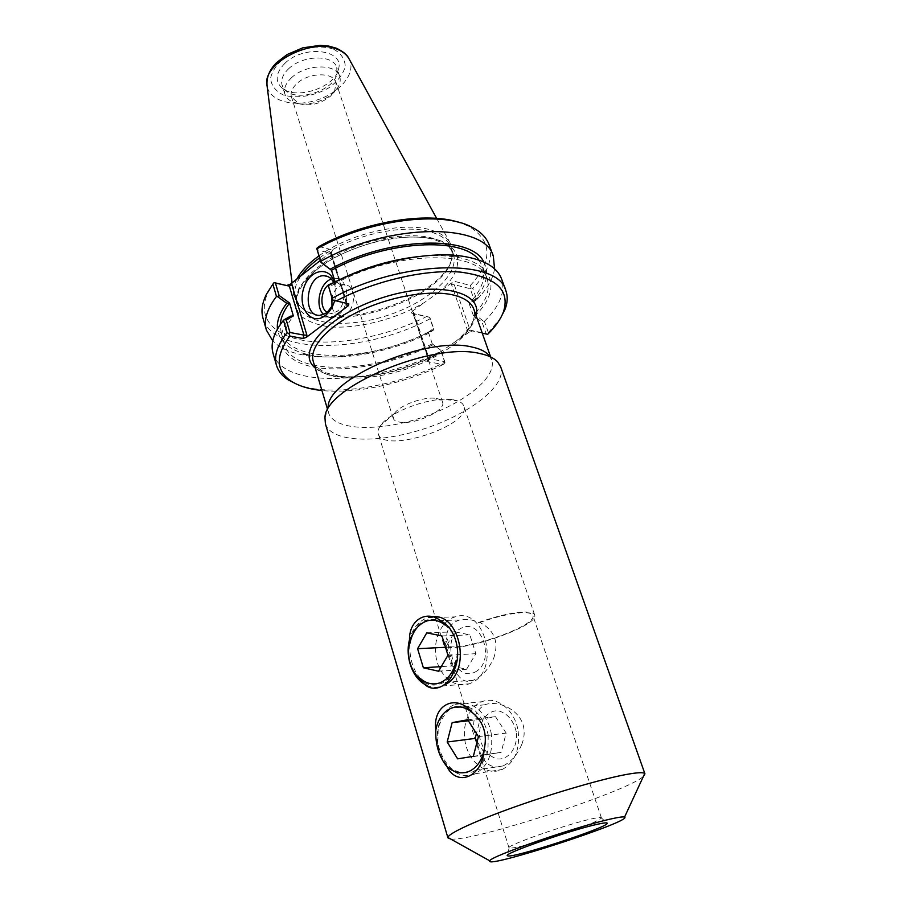 <?xml version="1.0" encoding="UTF-8"?>
<svg xmlns="http://www.w3.org/2000/svg" width="907" height="907" viewBox="0 0 907 907"><rect width="100%" height="100%" fill="white"/><g stroke="black" fill="none" stroke-linecap="round" stroke-linejoin="round"><path stroke-width="0.68" stroke-dasharray="4.54 3.4" d="M445.02 625.048C455.87 633.732 459.566 645.569 456.119 660.534M493.703 658.244C499.179 642.235 494.576 630.308 479.882 622.44L478.533 622.485C472.025 619.379 465.642 618.563 459.384 620.037C450.813 622.996 446.459 629.379 446.335 639.197L447.695 639.14C449.611 660.534 457.139 687.313 473.329 680.216C481.889 676.531 488.68 669.207 493.703 658.244M420.372 678.538C412.81 669.525 409.295 657.881 409.839 643.607M521.672 744.681C524.473 737.799 524.904 730.985 522.942 724.251C517.512 708.276 497.161 700.113 484.757 704.784C472.966 712.199 470.574 725.271 477.581 744.001C481.878 762.47 490.37 769.782 503.056 765.927C511.106 761.857 517.307 754.783 521.672 744.681M478.533 622.485C496.866 616 512.16 612.486 524.416 611.953C530.47 611.874 533.872 612.826 534.62 614.833C540.368 626.85 446.119 657.473 443.704 644.367L446.335 639.197M453.001 399.738L457.117 400.701C460.756 401.903 462.989 403.694 463.817 406.064C472.037 425.553 383.083 454.452 378.287 433.863C377.55 431.46 378.31 428.694 380.543 425.576C389.727 411.313 433.081 395.803 453.001 399.738M413.535 311.997L413.694 313.788L429.85 317.382L433.614 328.527L428.365 332.166L429.124 333.073L433.761 329.865L429.589 317.223L411.313 312.915L412.061 311.464L413.535 311.997L428.92 358.163L428.308 360.215L469.418 332.019L467.842 331.44L470.109 330.125L486.107 333.629L482.07 322.223L473.329 315.387L475.744 315.148L483.476 321.18L482.07 322.223M324.978 417.912L328.153 407.039L328.561 412.798C333.957 430.519 377.856 431.993 420.417 418.014C463.058 404.307 497.705 377.312 491.651 359.807L488.612 354.909L497.569 361.836M554.404 836.719C528.259 844.961 513.147 848.725 509.065 847.977L508.997 847.875C505.403 845.743 568.088 823.749 592.305 818.738C598.087 817.49 601.126 817.184 601.42 817.853L601.432 817.967C598.552 820.971 584.119 826.81 558.122 835.506M479.882 622.44C497.161 616.409 511.548 613.155 523.044 612.667C528.883 612.576 532.16 613.495 532.874 615.422C538.429 626.975 447.763 656.43 445.473 643.823L447.695 639.14M436.131 398.456L438.523 399.001L442.582 402.255C446.312 410.372 415.338 424.827 400.168 422.209C396.257 421.664 393.944 420.36 393.219 418.297L394.59 413.286C400.055 404.976 424.555 396.212 436.131 398.456M325.409 423.83C331.134 442.616 378.298 443.863 423.943 428.875C469.679 414.17 507.104 385.441 500.687 366.87M450.677 839.02C472.513 841.957 627.451 791.607 643.392 776.403M441.006 350.408L432.288 343.855L441.006 350.408L444.804 361.644L428.626 358.605L413.694 313.788L411.506 312.983M428.308 360.215L427.707 361.666L443.126 364.523L444.986 362.777L444.804 361.644M444.986 362.777L440.734 350.521M428.365 332.166L432.288 343.855M433.761 329.865L433.614 328.527M428.285 332.155C371.088 361.938 289.469 364.331 281.079 332.211L280.263 324.581M429.124 333.073C390.214 352.63 339.694 361.938 307.972 354.535C289.56 350.249 279.39 341.758 277.44 329.048M473.329 315.387L469.078 303.516L474.225 300.024L470.223 288.721L454.237 284.651L470.109 330.125L472.479 330.987L469.418 332.019M335.137 281.873L335.613 283.392C396.155 250.207 480.551 249.844 487.138 278.993C490.574 290.081 485.948 302.212 473.25 315.375M335.613 283.392L328.606 287.19M334.456 282.224L335.522 283.369M417.56 256.692C431.12 255.252 443.251 255.286 453.965 256.806C494.893 262.384 501.401 289.605 475.744 315.148M474.225 300.024L476.05 300.217L471.572 303.312L469.157 303.528M470.223 288.721L471.039 287.791L472.751 288.494L476.708 299.661L476.05 300.217M433.047 344.739C395.543 363.219 348.22 372.675 316.044 367.471C283.948 362.301 271 341.599 290.535 316.169M432.208 343.832C374.738 373.525 292.972 376.371 284.719 344.762C282.304 336.304 285.206 326.69 293.437 315.931M318.981 246.5L331.871 249.822L332.336 250.479L330.749 253.983L331.429 253.609L317.019 249.742M332.563 299.979L346.474 303.017L330.874 253.268L331.871 249.822M494.564 268.835C493.272 277.451 488.646 286.306 480.699 295.387L476.708 299.661M483.794 262.01C489.689 273.426 486.447 286.283 474.078 300.568L471.572 303.312M347.098 303.55L348.866 303.936M428.92 358.163L428.206 358.412L427.707 361.666M467.842 331.44L451.539 284.639L454.237 284.651L455.178 281.533L470.404 285.456L471.039 287.791M438.988 292.054L424.839 302.246C396.688 319.049 358.832 328.935 329.74 326.894C316.146 324.899 305.852 320.715 298.845 314.321L294.514 302.348L299.049 287.916C306.532 277.519 317.949 267.599 333.311 258.132C350.363 249.527 368.457 243.099 387.606 238.87C406.257 236.285 422.469 236.432 436.244 239.346C464.724 247.237 463.896 271.556 438.988 292.054L452.174 282.553L455.178 281.533M486.107 333.629L487.705 334.32M482.252 333.13L472.479 330.987M333.776 282.599C336.746 289.276 336.622 296.521 333.391 304.333M334.638 300.716C336.418 294.129 336.384 287.95 334.547 282.179M323.697 314.616L330.885 317.711L338.107 315.069C351.122 306.305 348.923 277.803 335.386 278.381L331.338 279.061M331.418 251.681L320.33 260.468M331.973 307.031C333.515 312.45 336.486 315.296 340.873 315.568L346.621 313.493C356.87 306.623 355.091 284.288 344.399 284.753C338.311 285.263 334.139 289.639 331.917 297.87M327.314 312.473L331.236 313.561L336.996 311.464C347.256 304.525 345.499 282.032 334.796 282.508L333.753 282.553M443.126 364.523C404.873 383.502 356.281 394.16 321.928 390.509M296.816 384.262C330.012 397.583 395.769 387.051 444.577 362.312M483.476 321.18L484.395 321.339L488.385 332.597L487.41 334.037M412.061 311.464L424.839 302.246M274.22 282.417L268.506 291.487C255.559 317.359 273.778 336.78 307.995 341.089C342.347 345.374 389.477 335.363 426.902 316.418M470.404 285.456C492.932 260.717 492.444 241.024 468.942 226.365L459.679 222.6M319.547 257.905C349.649 235.457 403.683 223.167 431.12 232.067C441.89 235.367 448.557 240.559 451.119 247.656L451.969 256.42C449.09 298.324 326.86 338.039 299.9 305.829L295.444 298.244C293.483 291.532 295.365 284.027 301.09 275.728M488.385 332.597L500.562 318.062M429.895 318.879C366.043 353.072 272.894 355.771 262.985 318.187M433.614 329.876C391.008 351.825 334.989 362.437 299.571 354.24C287.791 351.565 278.846 347.12 272.746 340.907M273.018 353.231C282.485 389.205 376.122 385.09 440.825 351.224M484.395 321.339C499.836 306.044 505.562 291.918 501.582 278.971M489.1 244.72C493.306 258.246 487.853 272.837 472.751 288.494M296.827 279.107C293.868 284.787 292.791 290.047 293.596 294.888L298.63 304.786C325.976 337.393 449.43 297.281 452.389 254.833L450.643 243.858C447.525 237.679 441.074 233.11 431.313 230.14C403.717 221.149 349.456 233.36 318.924 255.899M298.72 103.647C309.752 106.493 320.33 104.022 330.454 96.221L334.524 91.471L336.055 82.492C333.447 71.823 308.267 72.401 296.804 83.648C292.031 88.206 290.251 92.65 291.453 96.992L298.72 103.647M291.442 77.809C305.489 63.932 336.486 63.252 339.706 76.415C340.805 79.918 340.182 83.637 337.812 87.548C330.704 99.974 306.056 107.99 292.995 102.106C288.777 100.337 286.09 97.695 284.923 94.215C283.449 88.875 285.626 83.41 291.442 77.809M284.787 63.456C275.875 72.673 274.787 80.712 281.521 87.56C294.888 100.79 335.499 87.594 338.538 69.034C344.66 49.386 303.55 44.545 284.787 63.456M288.573 68.819C302.553 54.885 333.481 54.307 336.735 67.56L336.973 73.728C334.275 90.405 297.541 102.344 285.546 90.439L282.122 85.303C280.637 79.929 282.78 74.431 288.573 68.819M478.885 260.048L482.705 266.703C486.209 277.961 481.674 290.24 469.078 303.516M491.356 734.455C488.34 712.891 469.792 697.982 455.076 704.342C441.051 709.648 433.557 731.065 438.988 749.84C444.181 768.705 461.334 780.36 475.325 773.739C487.955 766.438 493.295 753.343 491.356 734.455M488.204 734.942L487.977 750.293C485.177 759.964 480.313 767.084 473.397 771.653C465.813 774.068 458.375 772.968 451.074 768.354C444.577 761.914 440.178 753.66 437.877 743.604L438.149 728.729C440.802 719.342 445.462 712.301 452.117 707.607C459.509 704.932 466.924 705.737 474.361 710.045C481.084 716.326 485.698 724.614 488.204 734.942M518.135 731.065C520.108 749.499 514.825 762.299 502.308 769.453C488.442 775.961 471.368 764.624 466.153 746.2C460.711 727.868 468.125 706.916 482.036 701.701C496.639 695.465 515.097 710.011 518.135 731.065M516.242 731.688C513.294 720.045 507.262 713.083 498.158 710.805C486.651 710.124 477.91 723.174 479.803 737.924C482.558 749.375 488.454 756.393 497.501 758.966C509.088 760.055 518.271 746.824 516.242 731.688M473.341 756.325L501.163 752.334L506.174 733.094L495.483 716.666L480.052 719.466L476.436 733.48M478.431 736.62L506.174 733.094M467.695 719.761L495.483 716.666M468.352 720.793L480.052 719.466M477.15 741.552L485.585 754.839L501.163 752.334M457.638 758.853L485.585 754.839M426.403 685.17C431.63 687.585 436.879 687.869 442.174 686.009L445.099 684.672M432.492 616.783L428.047 617.565C419.385 620.49 413.343 627.395 409.93 638.279M454.022 670.262C451.13 676.293 447.185 680.567 442.197 683.107C435.621 686.157 429.147 685.681 422.775 681.69M409.851 639.65C415.905 622.633 425.995 616.318 440.133 620.717M471.379 682.914L469.304 683.799C455.45 688.912 439.929 676.656 436.324 658.516C432.492 640.444 441.255 620.83 455.099 616.907C484.769 605.989 501.265 670.228 471.379 682.914M474.928 672.132C496.322 661.781 481.742 616.998 461.028 628.29C440.405 638.687 453.919 682.495 474.928 672.132M451.437 665.953L466.538 669.298L475.858 653.686L469.849 634.855L454.724 631.828L445.632 647.303L451.437 665.953L441.267 666.611M438.546 671.225L466.538 669.298M447.967 655.251L475.858 653.686M441.97 635.954L469.849 634.855M426.766 632.848L454.724 631.828M460.019 338.458C468.885 330.658 474.236 323.028 476.073 315.591M315.183 367.868C333.991 385.18 396.144 377.312 437.367 354.002M455.019 342.132C470.71 328.924 476.991 317.972 473.851 309.298C476.969 324.423 464.611 339.921 436.777 355.793C390.906 382.062 319.672 386.79 313.278 361.474C312.484 363.741 316.396 367.448 325.023 372.607L339.479 376.28C349.172 377.165 359.796 376.949 371.382 375.634C393.808 372.074 415.667 364.852 436.947 353.934L441.539 351.315M330.749 253.983L346.225 303.357M451.539 284.639L452.174 282.553M433.331 238.428C410.803 231.795 371.598 237.736 340.93 252.917C310.183 268.064 292.712 289.775 297.315 304.548C303.448 324.819 346.327 328.992 387.119 315.545C428.025 302.439 460.257 273.869 453.307 253.869C450.768 246.817 444.113 241.67 433.331 238.428M333.572 49.148C320.024 44.613 301.067 47.515 286.056 56.517C277.327 63.354 272.145 70.644 270.524 78.41C271.374 85.689 275.694 91.222 283.472 95.031C296.963 98.954 314.797 96.04 329.184 87.639C337.744 81.245 343.095 74.215 345.261 66.562C345.034 59.193 341.145 53.388 333.572 49.148M348.685 58.173L349.263 59.216C356.383 72.957 340.284 92.605 317.076 99.985C293.97 107.661 269.402 101.221 267.077 85.927M459.384 620.037L427.106 620.898M473.329 680.216L439.872 682.846M484.757 704.784L451.346 708.14M503.056 765.927L469.633 771.131M534.62 614.833L463.817 406.064M443.704 644.367L378.287 433.863M327.506 409.25L328.561 412.798M490.426 356.315L491.651 359.807M509.065 847.977L507.614 855.131M601.432 817.967L606.794 822.91M601.42 817.853L532.874 615.422M508.997 847.875L445.473 643.823M394.59 413.286L380.543 425.576M438.523 399.001L457.117 400.701M474.078 300.568L480.699 295.387M332.336 250.479L331.429 253.609M347.12 303.596L331.429 253.575M346.769 303.142L348.844 303.924M411.313 312.915L413.49 313.709M427.356 361.269L428.206 358.412L413.195 313.357M335.386 278.381L327.994 276.635M330.885 317.711L319.729 315.421M344.399 284.753L334.796 282.508M340.873 315.568L331.236 313.561M295.444 298.244L297.315 304.548C293.494 302.394 298.584 277.667 332.608 258.994C364.523 240.593 410.361 232.317 434.872 239.788L443.716 243.416C448.852 246.5 452.049 249.981 453.307 253.869L451.119 247.656M268.506 291.487L266.465 294.197M468.942 226.365L472.184 227.362M451.969 256.42L452.389 254.833M299.9 305.829L298.63 304.786M442.582 402.255L336.055 82.492M393.219 418.297L291.453 96.992M334.524 91.471L337.812 87.548M297.961 103.353L292.995 102.106M336.973 73.728L338.538 69.034M285.546 90.439L281.521 87.56M339.706 76.415L336.735 67.56M284.923 94.215L282.122 85.303M292.077 282.882L293.596 294.888M436.652 218.383L450.643 243.858M453.965 256.806L462.695 256.228M487.138 278.993L482.705 266.703M307.972 354.535L299.571 354.24M284.719 344.762L281.079 332.211M475.325 773.739L502.308 769.453M455.076 704.342L482.036 701.701M442.174 686.009L469.304 683.799M428.047 617.565L455.099 616.907"/><path stroke-width="1.36" d="M420.372 678.538C426.46 683.697 432.956 685.125 439.872 682.846C448.285 679.388 453.704 671.951 456.119 660.534C454.566 686.282 430.145 698.027 420.372 678.538M445.02 625.048C439.339 620.535 433.376 619.152 427.106 620.898C418.104 624.107 412.345 631.68 409.839 643.607C406.415 619.243 429.657 606.386 445.02 625.048M446.879 766.506C454.124 772.889 461.708 774.419 469.633 771.131C477.127 767.379 481.946 760.304 484.077 749.919C482.637 776.777 457.207 787.514 446.879 766.506C438.92 756.585 435.235 744.364 435.825 729.852C432.31 704.83 456.47 692.857 472.422 712.653C465.62 707.018 458.591 705.51 451.346 708.14C443.24 711.7 438.07 718.934 435.825 729.852M472.422 712.653C483.703 722.04 487.581 734.466 484.077 749.919M488.612 354.909C485.166 351.27 479.622 348.651 471.969 347.041C428.013 335.567 327.438 378.253 328.153 407.039M558.122 835.506L554.404 836.719M597.475 824.248C604.073 822.785 607.316 822.468 607.225 823.295C608.041 827.535 509.337 859.609 507.501 855.698C501.786 854.179 570.9 829.928 597.475 824.248M643.392 776.403L644.945 773.864L500.687 366.87L497.569 361.836C493.941 357.982 488.034 355.215 479.848 353.526C432.786 341.406 323.924 387.493 324.978 417.912L325.409 423.83L447.933 837.875L450.677 839.02M644.945 773.864L644.73 773.524C643.392 772.197 637.462 772.481 626.93 774.363C603.37 778.625 556.535 792.106 516.151 806.414C475.687 820.733 448.251 833.454 447.899 837.478L447.933 837.875M612.021 818.715C578.417 825.801 488.51 856.945 489.848 860.879C484.519 869.337 633.834 820.812 624.549 817.105C623.438 816.583 619.266 817.116 612.021 818.715M280.263 324.581C280.671 317.869 283.789 310.682 289.616 303.029L279.095 295.478L275.445 283.052L289.367 286.147L303.936 335.114L289.945 332.484L286.261 319.91L293.346 315.919L290.535 316.169L284.231 319.695L286.261 319.91M277.44 329.048C276.635 321.214 279.73 312.62 286.725 303.255L289.526 303.006M346.225 303.357L346.769 305.092L348.367 305.704L348.866 303.936L332.563 299.979L328.323 285.592L334.456 282.224C360.986 268.608 388.684 260.105 417.56 256.692M293.346 315.919L289.616 303.029M279.095 295.478L277.474 296.6L286.725 303.255M275.445 283.052L274.061 282.61L272.882 284.14L276.476 296.442L277.474 296.6M332.756 300.149L328.323 285.592M331.429 270.263L321.055 262.112L316.736 248.382L320.919 262.372L331.52 270.286L335.137 281.873M320.885 261.261C388.672 222.578 485.721 222.521 493.34 256.364L494.564 268.835M330.363 269.096C389.182 236.784 471.731 234.788 483.794 262.01M346.769 305.092L347.098 303.55M316.736 248.382L318.981 246.5C363.877 221.523 427.106 211.286 459.679 222.6M306.895 335.125L303.936 335.114L302.961 338.504L306.237 337.393L306.895 335.125L291.873 284.764L289.367 286.147L274.061 282.61M320.33 260.468L290.399 284.208L287.168 285.297M289.945 332.484L288.97 333.538L289.934 336.078L302.961 338.504M335.93 301.101C374.534 280.739 425.78 269.005 460.563 272.123C496.061 276.896 510.346 290.161 503.419 311.94C500.619 319.298 495.392 326.758 487.705 334.32L482.252 333.13M333.391 304.333L326.962 312.745L319.729 315.421C301.487 316.339 306.328 274.345 324.287 275.751C328.334 275.977 331.497 278.268 333.776 282.599M334.547 282.179C328.969 264.719 308.414 269.867 303.38 289.344C297.677 308.561 311.793 326.089 325.16 315.613C329.547 312.178 332.71 307.201 334.638 300.716M331.338 279.061C319.593 282.723 314.525 306.385 323.697 314.616M348.367 305.704L306.237 337.393M331.917 297.87L331.973 307.031M333.753 282.553L328.708 284.707C320.375 290.614 319.468 308.369 327.314 312.473M321.928 390.509C308.936 389.171 298.607 385.985 290.92 380.985C275.728 370.498 275.399 355.533 289.934 336.078M284.231 319.695L283.46 320.318L287.1 332.744L288.97 333.538M287.1 332.744C277.327 344.955 273.778 355.793 276.454 365.26C278.154 370.952 281.907 375.736 287.734 379.614L296.816 384.262M301.09 275.728C305.398 269.64 311.543 263.71 319.547 257.905M500.562 318.062L505.188 308.958C507.625 302.405 507.852 296.317 505.868 290.716C498.827 258.291 401.166 259.878 332.325 298.188M272.746 340.907L266.397 330.103L262.985 318.187C260.933 310.999 262.089 303.006 266.465 294.197L272.882 284.14M266.397 330.103C263.597 320.194 266.953 308.981 276.476 296.442M283.46 320.318C273.778 332.642 270.297 343.617 273.018 353.231L276.454 365.26M505.868 290.716L501.582 278.971C497.206 267.282 484.236 259.708 462.695 256.228C427.152 250.604 369.795 262.86 328.413 285.546M317.019 248.756C368.151 219.721 442.14 210.379 472.184 227.362C480.903 231.909 486.537 237.702 489.1 244.72L493.34 256.364M318.924 255.899C308.38 263.506 301.022 271.238 296.827 279.107M331.52 270.286C385.826 240.389 462.74 236.455 478.885 260.048M478.431 736.62L473.341 756.325L457.638 758.853L447.185 742.005L452.151 722.618L467.695 719.761L478.431 736.62M452.151 722.618L468.352 720.793M476.436 733.48L475.155 738.411L477.15 741.552M447.185 742.005L475.155 738.411M445.099 684.672C471.923 672.008 460.461 612.939 432.492 616.783M409.93 638.279C404.397 655.999 412.266 678.867 426.403 685.17M422.775 681.69C410.429 671.724 406.121 657.711 409.851 639.65M440.133 620.717C455.065 626.646 462.649 653.074 454.022 670.262M438.546 671.225L423.365 667.779L417.583 648.686L426.766 632.848L441.97 635.954L447.967 655.251L438.546 671.225M423.365 667.779L441.267 666.611M417.583 648.686L445.496 647.315M476.073 315.591C483.034 291.011 435.53 280.218 381.416 298.006C327.189 315.421 295.104 352.075 315.183 367.868M327.506 409.25L313.278 361.474C308.936 347.585 327.302 326.509 359.127 311.305C390.883 296.067 431.12 289.424 453.919 295.16C464.815 297.972 471.459 302.677 473.851 309.298L490.426 356.315M291.873 284.764L290.399 284.208M348.685 58.173C346.95 54.601 342.835 51.28 336.316 48.218L328.799 46.098L320.137 45.35L302.757 47.844L287.111 54.545L276.601 62.594C269.436 69.771 266.261 77.549 267.077 85.927C261.318 63.547 311.861 37.142 337.846 49.534C343.3 51.824 347.109 55.055 349.263 59.216L436.652 218.383M507.614 855.131L507.501 855.698M624.549 817.105L644.73 773.524M489.848 860.879L447.899 837.478M327.994 276.635L324.287 275.751M290.92 380.985L287.734 379.614M503.419 311.94L505.188 308.958M267.077 85.927L292.077 282.882"/></g></svg>
